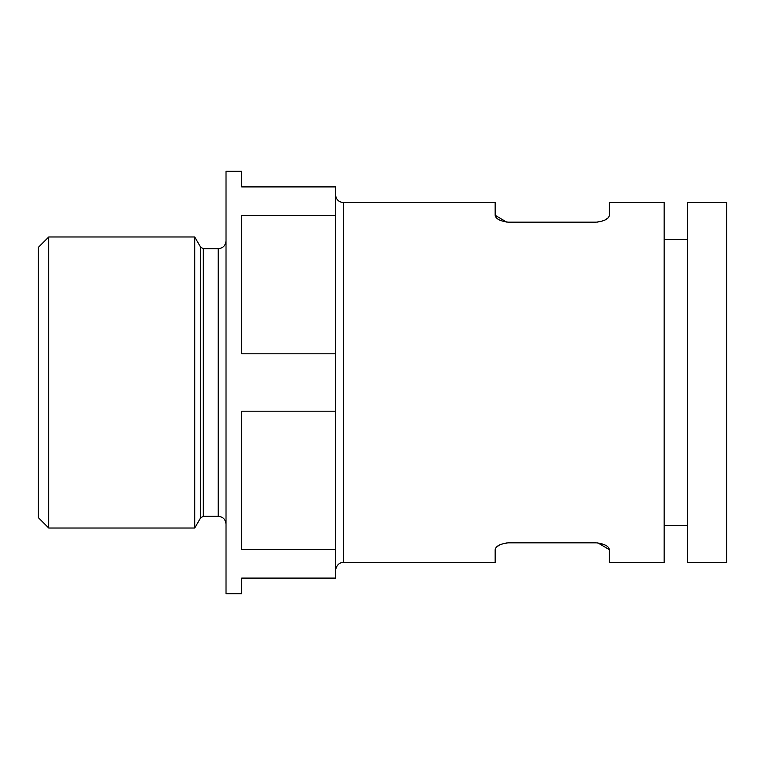 <?xml version="1.0" encoding="UTF-8"?>
<svg xmlns="http://www.w3.org/2000/svg" width="765" height="765" viewBox="0 0 765 765"><rect width="100%" height="100%" fill="white"/><g stroke="black" fill="none" stroke-linecap="round" stroke-linejoin="round"><path stroke-width="1.15" d="M335.558 194.731C336.017 199.483 338.627 202.084 343.38 202.553L495.165 202.553L495.165 215.29C495.806 219.23 501.027 221.601 510.81 222.395L593.745 222.395C603.528 221.601 608.739 219.239 609.389 215.29L609.389 202.553L664.163 202.553L664.163 562.447L609.389 562.447L609.389 549.71C608.749 545.77 603.528 543.399 593.745 542.605L510.81 542.605C501.027 543.399 495.816 545.761 495.165 549.71L495.165 562.447L343.38 562.447C343.342 562.103 336.763 562.371 335.558 570.269M597.895 222.108L506.66 222.108L495.165 215.29M608.252 217.738L604.991 220.043M506.669 542.892L597.895 542.892L609.389 549.71M496.303 547.262L499.564 544.957M335.558 215.606L241.673 215.606L241.673 353.803L335.558 353.803L335.558 578.101L241.673 578.101L241.673 593.745L226.019 593.745L226.019 171.255L241.673 171.255L241.673 186.899L335.558 186.899L335.558 353.803M335.558 411.197L241.673 411.197L241.673 549.394L335.558 549.394M726.75 202.553L726.75 562.447L687.63 562.447L687.63 202.553L726.75 202.553M687.63 239.321L664.163 239.321M38.25 247.458L38.25 517.542L48.731 528.022L48.731 236.978L38.25 247.458M226.019 240.889C225.56 245.642 222.95 248.252 218.197 248.711L203.308 248.711L200.602 247.143L194.731 236.978L194.731 528.022L48.731 528.022M194.731 236.978L48.731 236.978M343.38 202.553L343.38 562.447M200.602 247.143L200.602 517.857L194.731 528.022M203.308 248.711L203.308 516.289L200.602 517.857M218.197 248.711L218.197 516.289L203.308 516.289M687.63 525.679L664.163 525.679M218.197 516.289C222.95 516.748 225.56 519.359 226.019 524.111"/></g></svg>
